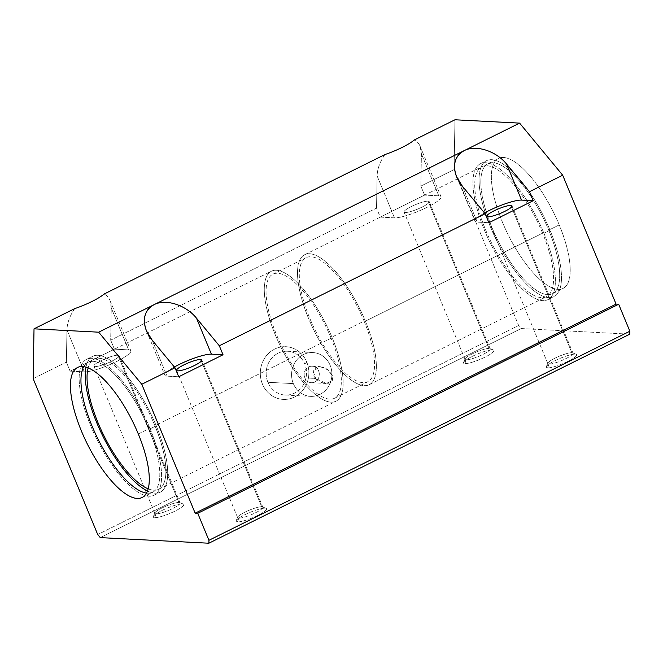 <?xml version="1.0" encoding="UTF-8"?>
<svg xmlns="http://www.w3.org/2000/svg" width="663" height="663" viewBox="0 0 663 663"><rect width="100%" height="100%" fill="white"/><g stroke="black" fill="none" stroke-linecap="round" stroke-linejoin="round"><path stroke-width="0.5" stroke-dasharray="3.31 2.49" d="M521.176 328.55L629.8 334.169L521.176 328.55L518.64 325.483L97.718 534.544L518.64 325.483L454.072 169.604L518.64 325.483L521.176 328.55L100.254 537.61L521.176 328.55M154.719 517.646A16.492 2.975 -22.5 0 0 181.09 507.618A16.492 2.975 -22.5 0 0 169.894 507.038A16.492 2.975 -22.5 0 0 154.719 517.646A16.492 2.975 157.5 0 1 153.377 516.469A16.492 2.975 157.5 0 1 167.432 508.015A16.492 2.975 157.5 0 1 183.344 504.062A16.492 2.975 157.5 0 1 173.781 511.712A16.492 2.975 157.5 0 1 154.719 517.646L156.045 513.858A13.641 2.461 157.5 0 1 154.893 513.394A13.641 2.461 157.5 0 1 164.3 506.872A13.641 2.461 157.5 0 1 178.944 502.488L117.931 355.194A13.641 2.461 157.5 0 1 105.392 363.962A13.641 2.461 157.5 0 1 96.127 363.481A13.641 2.461 157.5 0 1 117.931 355.194A13.641 2.461 -22.5 0 0 103.287 359.586A13.641 2.461 -22.5 0 0 93.881 366.1A13.641 2.461 -22.5 0 0 107.423 363.158A13.641 2.461 -22.5 0 0 119.083 355.658A13.641 2.461 -22.5 0 0 117.931 355.194L178.944 502.488A13.641 2.461 157.5 0 1 180.096 502.952A13.641 2.461 157.5 0 1 170.689 509.466A13.641 2.461 157.5 0 1 156.045 513.858L154.719 517.646M464.879 363.597A16.492 2.975 -22.5 0 0 491.25 353.578A16.492 2.975 -22.5 0 0 480.045 352.998A16.492 2.975 -22.5 0 0 464.879 363.597A16.492 2.975 157.5 0 1 463.536 362.421A16.492 2.975 157.5 0 1 477.584 353.976A16.492 2.975 157.5 0 1 493.496 350.014A16.492 2.975 157.5 0 1 483.932 357.664A16.492 2.975 157.5 0 1 464.879 363.597L466.197 359.81A13.641 2.461 157.5 0 1 465.045 359.346A13.641 2.461 157.5 0 1 474.451 352.832A13.641 2.461 157.5 0 1 489.095 348.44L428.083 201.154A13.641 2.461 157.5 0 1 415.544 209.922A13.641 2.461 157.5 0 1 406.286 209.442A13.641 2.461 157.5 0 1 428.083 201.154A13.641 2.461 -22.5 0 0 413.439 205.538A13.641 2.461 -22.5 0 0 404.04 212.052A13.641 2.461 -22.5 0 0 417.582 209.11A13.641 2.461 -22.5 0 0 429.234 201.618A13.641 2.461 -22.5 0 0 428.083 201.154L489.095 348.44A13.641 2.461 157.5 0 1 490.247 348.912A13.641 2.461 157.5 0 1 480.841 355.426A13.641 2.461 157.5 0 1 466.197 359.81L464.879 363.597M237.487 521.922A16.492 2.975 -22.5 0 0 263.849 511.902A16.492 2.975 -22.5 0 0 252.653 511.322A16.492 2.975 -22.5 0 0 237.487 521.922A16.492 2.975 157.5 0 1 236.136 520.745A16.492 2.975 157.5 0 1 250.191 512.3A16.492 2.975 157.5 0 1 266.103 508.339A16.492 2.975 157.5 0 1 256.54 515.988A16.492 2.975 157.5 0 1 237.487 521.922L238.804 518.135A13.641 2.461 157.5 0 1 237.652 517.67A13.641 2.461 157.5 0 1 247.059 511.156A13.641 2.461 157.5 0 1 261.703 506.764L201.361 361.086L261.703 506.764A13.641 2.461 157.5 0 1 262.855 507.236A13.641 2.461 157.5 0 1 253.448 513.75A13.641 2.461 157.5 0 1 238.804 518.135L237.487 521.922M547.638 367.882A16.492 2.975 -22.5 0 0 574.009 357.854A16.492 2.975 -22.5 0 0 562.804 357.274A16.492 2.975 -22.5 0 0 547.638 367.882A16.492 2.975 157.5 0 1 546.295 366.705A16.492 2.975 157.5 0 1 560.343 358.252A16.492 2.975 157.5 0 1 576.255 354.291A16.492 2.975 157.5 0 1 566.691 361.948A16.492 2.975 157.5 0 1 547.638 367.882L548.956 364.095A13.641 2.461 157.5 0 1 547.812 363.631A13.641 2.461 157.5 0 1 557.21 357.108A13.641 2.461 157.5 0 1 571.854 352.724L511.513 207.038L571.854 352.724A13.641 2.461 157.5 0 1 573.006 353.188A13.641 2.461 157.5 0 1 563.6 359.702A13.641 2.461 157.5 0 1 548.956 364.095L547.638 367.882M484.52 212.964A26.387 4.765 -22.5 0 0 477.244 222.122L488.88 222.718L477.244 222.122A26.387 4.765 157.5 0 1 475.015 221.218A26.387 4.765 157.5 0 1 484.52 212.964M70.104 371.147L84.334 371.885A26.387 4.765 -22.5 0 0 116.829 361.418A26.387 4.765 -22.5 0 0 128.639 349.882L114.417 349.144L70.104 371.147L114.417 349.144L110.688 340.152L376.534 208.107L380.264 217.108L424.569 195.096L420.839 186.104L454.072 169.604L420.839 186.104L421.411 153.866C421.403 146.937 418.999 142.313 414.218 140.009C416.903 141.219 418.867 143.307 420.118 146.266L421.411 153.866L420.839 186.104L424.569 195.096L380.264 217.108L394.485 217.837A26.387 4.765 -22.5 0 0 426.98 207.37A26.387 4.765 -22.5 0 0 438.79 195.834L424.569 195.096L438.79 195.834L421.411 153.866L438.79 195.834A26.387 4.765 157.5 0 1 441.019 196.737A26.387 4.765 157.5 0 1 422.82 209.342A26.387 4.765 157.5 0 1 394.485 217.837L380.264 217.108L376.534 208.107L110.688 340.152L111.251 307.905C111.243 300.977 108.848 296.361 104.066 294.049C106.751 295.267 108.715 297.356 109.959 300.314L111.251 307.905L110.688 340.152L114.417 349.144L128.639 349.882L111.251 307.905L128.639 349.882A26.387 4.765 157.5 0 1 130.868 350.785A26.387 4.765 157.5 0 1 112.669 363.39A26.387 4.765 157.5 0 1 84.334 371.885L70.104 371.147L66.383 362.155L70.104 371.147M33.15 378.656L66.383 362.155L33.15 378.656M306.745 362.056A26.387 24.274 93 0 0 264.91 357.788A26.387 24.274 93 0 0 282.115 399.325A26.387 24.274 93 0 0 306.745 362.056A26.387 24.274 -87 0 1 282.115 399.325A26.387 24.274 -87 0 1 264.91 357.788A26.387 24.274 -87 0 1 306.745 362.056L304.748 364.004A21.929 20.172 93 0 0 278.087 353.222A21.929 20.172 93 0 0 267.927 382.286A21.929 20.172 93 0 0 294.587 393.068A21.929 20.172 93 0 0 304.748 364.004L306.745 362.056M330.862 337.624A69.275 24.15 -116.4 0 0 272.891 274.175A69.275 24.15 -116.4 0 0 282.082 346.964A69.275 24.15 -116.4 0 0 334.525 398.264A69.275 24.15 -116.4 0 0 330.862 337.624L364.095 321.116A69.275 24.15 63.6 0 1 367.758 381.764A69.275 24.15 63.6 0 1 315.315 330.456A69.275 24.15 63.6 0 1 306.124 257.667A69.275 24.15 63.6 0 1 364.095 321.116L330.862 337.624A69.275 24.15 63.6 0 1 312.712 390.035A69.275 24.15 63.6 0 1 267.545 280.996A69.275 24.15 63.6 0 1 330.862 337.624M315.679 378.457C311.751 374.098 312.306 370.261 317.345 366.946C323.561 366.614 328.011 368.645 330.696 373.045C334.094 376.932 333.646 380.313 329.329 383.181C323.436 383.761 318.886 382.186 315.679 378.457L326.262 383.471L332.611 380.38L331.823 374.918L327.572 369.73L320.13 366.639L313.243 371.239L315.679 378.457L304.823 377.902A8.246 7.583 93 0 0 317.892 379.228A8.246 7.583 93 0 0 312.513 366.249A8.246 7.583 93 0 0 304.823 377.902A8.246 7.583 -87 0 1 312.165 366.225A8.246 7.583 -87 0 1 319.317 374.852A8.246 7.583 -87 0 1 311.32 382.692A8.246 7.583 -87 0 1 304.823 377.902L315.679 378.457M174.369 367.012A26.387 4.765 -22.5 0 0 167.093 376.161L178.728 376.766L167.093 376.161L152.192 340.194L167.093 376.161A26.387 4.765 157.5 0 1 164.863 375.258A26.387 4.765 157.5 0 1 174.369 367.012M454.951 119.779L454.072 169.604L454.951 119.779M384.913 154.562C379.957 161.706 377.355 168.816 377.098 175.869L376.534 208.107L377.098 175.869L394.485 217.837L377.098 175.869C377.355 168.816 379.957 161.706 384.913 154.562M74.753 308.602C69.806 315.754 67.203 322.856 66.946 329.917L66.383 362.155L66.946 329.917L84.334 371.885L66.946 329.917C67.203 322.856 69.806 315.754 74.753 308.602M559.232 224.906A72.574 25.302 -116.4 0 0 492.907 165.584A72.574 25.302 -116.4 0 0 540.221 279.819A72.574 25.302 -116.4 0 0 559.232 224.906A72.574 25.302 63.6 0 1 563.069 288.438A72.574 25.302 63.6 0 1 508.131 234.694A72.574 25.302 63.6 0 1 498.501 158.44A72.574 25.302 63.6 0 1 559.232 224.906L548.715 230.136A72.574 25.302 63.6 0 1 529.696 285.04A72.574 25.302 63.6 0 1 482.382 170.814A72.574 25.302 63.6 0 1 548.715 230.136A72.574 25.302 -116.4 0 0 487.976 163.662A72.574 25.302 -116.4 0 0 497.606 239.915A72.574 25.302 -116.4 0 0 552.544 293.668A72.574 25.302 -116.4 0 0 548.715 230.136L559.232 224.906M138.31 433.967L148.835 428.746A72.574 25.302 63.6 0 1 152.672 492.269A72.574 25.302 63.6 0 1 146.523 493.106A72.574 25.302 -116.4 0 0 148.835 428.746L138.31 433.967M83.72 366.664A72.574 25.302 63.6 0 1 88.104 362.271A72.574 25.302 63.6 0 1 148.835 428.746A72.574 25.302 -116.4 0 0 83.72 366.664M150.128 428.812A75.872 26.445 63.6 0 1 130.246 486.211A75.872 26.445 63.6 0 1 80.778 366.788A75.872 26.445 63.6 0 1 150.128 428.812A75.872 26.445 -116.4 0 0 86.638 359.313A75.872 26.445 -116.4 0 0 96.699 439.039A75.872 26.445 -116.4 0 0 154.139 495.228A75.872 26.445 -116.4 0 0 150.128 428.812L156.219 425.787A75.872 26.445 63.6 0 1 160.231 492.203A75.872 26.445 63.6 0 1 147.501 491.026A75.872 26.445 -116.4 0 0 156.219 425.787L150.128 428.812M85.975 367.145A75.872 26.445 63.6 0 1 92.729 356.288A75.872 26.445 63.6 0 1 156.219 425.787A75.872 26.445 -116.4 0 0 114.74 363.689A75.872 26.445 -116.4 0 0 85.975 367.145M154.927 425.712A72.574 25.302 63.6 0 1 148.205 488.846A72.574 25.302 -116.4 0 0 158.764 489.244A72.574 25.302 -116.4 0 0 154.927 425.712A72.574 25.302 -116.4 0 0 94.196 359.247A72.574 25.302 -116.4 0 0 88.138 367.899A72.574 25.302 63.6 0 1 116.174 367.103A72.574 25.302 63.6 0 1 154.927 425.712L332.155 337.691A72.574 25.302 63.6 0 1 335.992 401.223A72.574 25.302 63.6 0 1 281.054 347.47A72.574 25.302 63.6 0 1 271.424 271.217A72.574 25.302 63.6 0 1 332.155 337.691L154.927 425.712M332.155 337.691A72.574 25.302 -116.4 0 0 265.83 278.369A72.574 25.302 -116.4 0 0 313.143 392.595A72.574 25.302 -116.4 0 0 332.155 337.691M365.388 321.182A72.574 25.302 63.6 0 1 346.376 376.095A72.574 25.302 63.6 0 1 299.054 261.868A72.574 25.302 63.6 0 1 365.388 321.182A72.574 25.302 -116.4 0 0 304.657 254.716A72.574 25.302 -116.4 0 0 314.287 330.97A72.574 25.302 -116.4 0 0 369.225 384.714A72.574 25.302 -116.4 0 0 365.388 321.182L542.616 233.161A72.574 25.302 63.6 0 1 546.453 296.692A72.574 25.302 63.6 0 1 491.515 242.94A72.574 25.302 63.6 0 1 481.885 166.686A72.574 25.302 63.6 0 1 542.616 233.161L365.388 321.182M364.095 321.116A69.275 24.15 -116.4 0 0 300.778 264.496A69.275 24.15 -116.4 0 0 345.945 373.534A69.275 24.15 -116.4 0 0 364.095 321.116M543.909 233.227A75.872 26.445 63.6 0 1 524.035 290.634A75.872 26.445 63.6 0 1 474.567 171.211A75.872 26.445 63.6 0 1 543.909 233.227A75.872 26.445 -116.4 0 0 480.418 163.736A75.872 26.445 -116.4 0 0 490.487 243.454A75.872 26.445 -116.4 0 0 547.92 299.643A75.872 26.445 -116.4 0 0 543.909 233.227L550.008 230.202A75.872 26.445 63.6 0 1 554.011 296.618A75.872 26.445 63.6 0 1 496.579 240.429A75.872 26.445 63.6 0 1 486.509 160.711A75.872 26.445 63.6 0 1 550.008 230.202L543.909 233.227M542.616 233.161A72.574 25.302 -116.4 0 0 476.291 173.839A72.574 25.302 -116.4 0 0 523.604 288.065A72.574 25.302 -116.4 0 0 542.616 233.161M550.008 230.202A75.872 26.445 -116.4 0 0 480.658 168.187A75.872 26.445 -116.4 0 0 530.127 287.609A75.872 26.445 -116.4 0 0 550.008 230.202M462.343 186.146L477.244 222.122L462.343 186.146M489.095 348.44A13.641 2.461 -22.5 0 0 475.595 352.326A13.641 2.461 -22.5 0 0 465.086 358.84A13.641 2.461 -22.5 0 0 466.197 359.81A13.641 2.461 -22.5 0 0 481.96 354.904A13.641 2.461 -22.5 0 0 489.858 348.581A13.641 2.461 -22.5 0 0 489.095 348.44M261.703 506.764A13.641 2.461 -22.5 0 0 248.194 510.651A13.641 2.461 -22.5 0 0 237.694 517.165A13.641 2.461 -22.5 0 0 238.804 518.135A13.641 2.461 -22.5 0 0 254.559 513.228A13.641 2.461 -22.5 0 0 262.465 506.905A13.641 2.461 -22.5 0 0 261.703 506.764M267.927 382.286A21.929 20.172 -87 0 1 287.469 351.249A21.929 20.172 -87 0 1 304.748 364.004A21.929 20.172 -87 0 1 285.206 395.04A21.929 20.172 -87 0 1 267.927 382.286L293.336 383.604A21.929 20.172 93 0 0 310.607 396.358A21.929 20.172 93 0 0 331.881 375.498A21.929 20.172 93 0 0 312.878 352.559A21.929 20.172 93 0 0 293.336 383.604L267.927 382.286M293.336 383.604A21.929 20.172 -87 0 1 313.798 352.633A21.929 20.172 -87 0 1 328.094 387.142A21.929 20.172 -87 0 1 293.336 383.604M178.944 502.488A13.641 2.461 -22.5 0 0 165.435 506.375A13.641 2.461 -22.5 0 0 154.935 512.889A13.641 2.461 -22.5 0 0 156.045 513.858A13.641 2.461 -22.5 0 0 171.8 508.952A13.641 2.461 -22.5 0 0 179.706 502.629A13.641 2.461 -22.5 0 0 178.944 502.488M571.854 352.724A13.641 2.461 -22.5 0 0 558.354 356.603A13.641 2.461 -22.5 0 0 547.845 363.125A13.641 2.461 -22.5 0 0 548.956 364.095A13.641 2.461 -22.5 0 0 564.719 359.189A13.641 2.461 -22.5 0 0 572.617 352.857A13.641 2.461 -22.5 0 0 571.854 352.724M272.891 274.175L306.124 257.667M334.525 398.264L367.758 381.764M77.579 367.501L88.104 362.271M142.147 497.499L152.672 492.269M86.638 359.313L92.729 356.288M154.139 495.228L160.231 492.203M94.196 359.247L271.424 271.217M158.764 489.244L335.992 401.223M304.657 254.716L481.885 166.686M369.225 384.714L546.453 296.692M480.418 163.736L486.509 160.711M547.92 299.643L554.011 296.618M487.976 163.662L498.501 158.44M552.544 293.668L563.069 288.438M420.118 146.266L441.019 196.737M109.959 300.314L130.868 350.785M456.592 176.748L475.015 221.218M146.44 330.787L164.863 375.258M465.045 359.346L404.04 212.052M429.234 201.618L490.247 348.912M465.086 358.84L463.536 362.421M493.496 350.014L489.858 348.581M237.652 517.67L176.64 370.377M201.842 359.943L262.855 507.236M237.694 517.165L236.136 520.745M266.103 508.339L262.465 506.905M287.469 351.249L312.878 352.559M285.206 395.04L310.607 396.358M312.165 366.225L320.13 366.639M311.32 382.692L326.262 383.471M154.893 513.394L93.881 366.1M119.083 355.658L180.096 502.952M154.935 512.889L153.377 516.469M183.344 504.062L179.706 502.629M547.812 363.631L486.799 216.337M511.993 205.895L573.006 353.188M547.845 363.125L546.295 366.705M576.255 354.291L572.617 352.857"/><path stroke-width="0.99" d="M629.8 334.169L208.878 543.221L100.254 537.61L208.878 543.221L208.928 540.295L197.748 513.311L195.162 513.179L616.084 304.118L562.696 175.214L529.464 191.723L533.193 200.715L521.549 200.11A26.387 4.765 -22.5 0 0 484.52 212.964A26.387 4.765 157.5 0 1 521.549 200.11L533.193 200.715L488.88 222.718L533.193 200.715L529.464 191.723L562.696 175.214L519.601 123.119L98.679 332.18L141.774 384.275L195.162 513.179L141.774 384.275L174.999 367.774L141.774 384.275L98.679 332.18L154.065 304.673C165.675 298.516 185.905 304.955 196.497 318.182L219.312 345.763L223.033 354.763L211.398 354.158A26.387 4.765 -22.5 0 0 174.369 367.012A26.387 4.765 157.5 0 1 211.398 354.158L223.033 354.763L178.728 376.766L223.033 354.763L219.312 345.763L485.159 213.726L219.312 345.763L196.497 318.182L211.398 354.158L196.497 318.182C185.905 304.955 165.675 298.516 154.065 304.673L464.216 150.625C475.835 144.468 496.057 150.915 506.648 164.142L529.464 191.723L506.648 164.142L521.549 200.11L506.648 164.142C496.057 150.915 475.835 144.468 464.216 150.625L519.601 123.119L454.951 119.779L414.218 140.009A26.387 4.765 157.5 0 1 384.913 154.562L104.066 294.049A26.387 4.765 157.5 0 1 74.753 308.602L34.02 328.831L98.679 332.18L34.02 328.831L74.753 308.602A26.387 4.765 -22.5 0 0 104.066 294.049L384.913 154.562A26.387 4.765 -22.5 0 0 414.218 140.009L454.951 119.779L519.601 123.119L562.696 175.214L616.084 304.118L618.678 304.251L629.85 331.235L629.8 334.169L629.85 331.235L208.928 540.295L208.878 543.221L629.8 334.169M510.841 205.431A13.641 2.461 157.5 0 1 498.303 214.199A13.641 2.461 157.5 0 1 489.045 213.718A13.641 2.461 157.5 0 1 510.841 205.431A13.641 2.461 -22.5 0 0 496.197 209.823A13.641 2.461 -22.5 0 0 486.799 216.337A13.641 2.461 -22.5 0 0 500.341 213.387A13.641 2.461 -22.5 0 0 511.993 205.895A13.641 2.461 -22.5 0 0 510.841 205.431L511.513 207.038L510.841 205.431M97.718 534.544L33.15 378.656L34.02 328.831L33.15 378.656L97.718 534.544L100.254 537.61L97.718 534.544M200.69 359.479A13.641 2.461 157.5 0 1 188.151 368.247A13.641 2.461 157.5 0 1 178.894 367.766A13.641 2.461 157.5 0 1 200.69 359.479A13.641 2.461 -22.5 0 0 186.046 363.863A13.641 2.461 -22.5 0 0 176.64 370.377A13.641 2.461 -22.5 0 0 190.182 367.435A13.641 2.461 -22.5 0 0 201.842 359.943A13.641 2.461 -22.5 0 0 200.69 359.479L201.361 361.086L200.69 359.479M488.88 222.718L485.159 213.726L462.343 186.146C451.254 173.167 452.149 156.236 464.216 150.625C454.826 156.07 452.282 164.78 456.592 176.748L462.343 186.146L485.159 213.726L488.88 222.718M178.728 376.766L174.999 367.774L152.192 340.194C141.103 327.207 141.998 310.276 154.065 304.673C144.675 310.118 142.131 318.82 146.44 330.787L152.192 340.194L174.999 367.774L178.728 376.766M138.31 433.967A72.574 25.302 63.6 0 1 119.299 488.88A72.574 25.302 63.6 0 1 71.977 374.645A72.574 25.302 63.6 0 1 138.31 433.967A72.574 25.302 -116.4 0 0 77.579 367.501A72.574 25.302 -116.4 0 0 87.209 443.754A72.574 25.302 -116.4 0 0 142.147 497.499A72.574 25.302 -116.4 0 0 138.31 433.967M629.85 331.235L618.678 304.251L197.748 513.311L208.928 540.295L629.85 331.235M618.678 304.251L616.084 304.118L195.162 513.179L197.748 513.311L618.678 304.251M146.523 493.106A72.574 25.302 63.6 0 1 97.726 438.525A72.574 25.302 63.6 0 1 83.72 366.664A72.574 25.302 -116.4 0 0 97.726 438.525A72.574 25.302 -116.4 0 0 146.523 493.106M147.501 491.026A75.872 26.445 63.6 0 1 102.79 436.005A75.872 26.445 63.6 0 1 85.975 367.145A75.872 26.445 -116.4 0 0 102.79 436.005A75.872 26.445 -116.4 0 0 147.501 491.026M148.205 488.846A72.574 25.302 63.6 0 1 103.818 435.5A72.574 25.302 63.6 0 1 88.138 367.899A72.574 25.302 -116.4 0 0 103.818 435.5A72.574 25.302 -116.4 0 0 148.205 488.846"/></g></svg>
